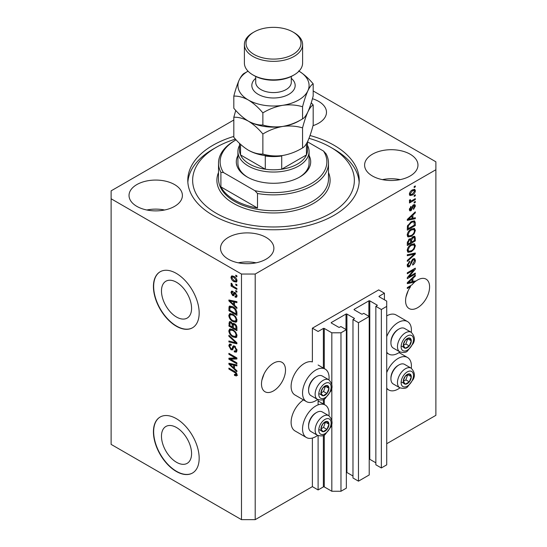 <?xml version="1.0" encoding="UTF-8"?>
<svg xmlns="http://www.w3.org/2000/svg" width="547" height="547" viewBox="0 0 547 547"><rect width="100%" height="100%" fill="white"/><g stroke="black" fill="none" stroke-linecap="round" stroke-linejoin="round"><path stroke-width="0.82" d="M384.425 293.192L378.709 289.889L312.378 328.179L318.101 331.482L323.359 328.446A0.65 0.376 0 0 1 324.275 328.446L331.824 332.802L340.972 332.802L346.347 329.697L340.856 326.532L339.598 327.256A0.65 0.376 0 0 1 338.682 327.256L331.366 323.031L331.366 322.504L346.005 314.053A0.65 0.376 0 0 1 346.914 314.053L354.237 318.279A0.65 0.376 0 0 1 354.237 318.805L352.979 319.53L358.47 322.703L369.218 316.494L363.728 313.328L362.47 314.053A0.65 0.376 0 0 1 361.553 314.053L354.237 309.828L354.237 309.301L368.876 300.85A0.65 0.376 0 0 1 369.786 300.85L377.109 305.076A0.65 0.376 0 0 1 377.109 305.602L375.851 306.327L381.341 309.499L386.715 306.395L386.715 301.11L379.167 296.754L379.167 296.228L384.425 293.192L384.425 299.79M379.167 296.228A0.65 0.376 0 0 0 379.167 296.754M375.851 306.327L375.851 464.786L381.341 467.952L386.715 464.854L386.715 306.395M381.341 467.952L381.341 309.499M369.218 459.2A0.65 0.376 0 0 1 369.786 459.302L375.851 462.803M354.237 309.301A0.65 0.376 0 0 0 354.237 309.828M352.979 319.53L352.979 477.989L358.47 481.162L369.218 474.953L369.218 316.494M358.47 481.162L358.47 322.703M346.347 472.403A0.65 0.376 0 0 1 346.914 472.512L352.979 476.006M331.366 322.504A0.65 0.376 0 0 0 331.366 323.031M233.815 120.012L111.116 190.855L111.116 444.383L241.48 519.65L255.203 519.65L312.378 486.639L318.101 489.941L323.359 486.905A0.65 0.376 0 0 1 324.275 486.905L331.824 491.261L340.972 491.261L346.347 488.156L346.347 329.697M340.972 491.261L340.972 332.802M331.824 491.261L331.824 423.207M331.824 420.725L331.824 387.297M331.824 384.808L331.824 332.802M318.101 489.941L318.101 435.617M318.101 404.869L318.101 399.7M312.378 486.639L312.378 438.051M317.636 399.481A18.762 10.831 -60 0 1 315.81 400.678A18.762 10.831 -60 0 1 306.429 401.607L294.997 395.002A18.762 10.831 -60 0 1 292.119 379.967A18.762 10.831 -60 0 1 304.378 363.44A18.762 10.831 -60 0 1 312.378 361.923L312.378 328.179M161.474 436.226A21.285 12.287 -120 0 0 170.767 457.641A21.285 12.287 -120 0 0 187.17 463.343A21.285 12.287 -120 0 0 191.573 453.6A21.285 12.287 -120 0 0 182.288 432.185A21.285 12.287 -120 0 0 165.885 426.482A21.285 12.287 -120 0 0 161.474 436.226M161.474 290.97A21.285 12.287 -120 0 0 170.767 312.392A21.285 12.287 -120 0 0 187.17 318.087A21.285 12.287 -120 0 0 191.573 308.351A21.285 12.287 -120 0 0 182.288 286.929A21.285 12.287 -120 0 0 165.885 281.226A21.285 12.287 -120 0 0 161.474 290.97M153.427 286.587A32.348 18.673 -120 0 0 167.546 319.14A32.348 18.673 -120 0 0 192.469 327.803A32.348 18.673 -120 0 0 199.17 312.993A32.348 18.673 -120 0 0 185.05 280.447A32.348 18.673 -120 0 0 160.127 271.777A32.348 18.673 -120 0 0 153.427 286.587M160.237 271.715A32.348 18.673 -120 0 0 153.652 286.457A32.348 18.673 -120 0 0 167.697 318.928A32.348 18.673 -120 0 0 192.585 327.735M153.427 431.836A32.348 18.673 -120 0 0 167.546 464.389A32.348 18.673 -120 0 0 192.469 473.052A32.348 18.673 -120 0 0 199.17 458.249A32.348 18.673 -120 0 0 185.05 425.696A32.348 18.673 -120 0 0 160.127 417.033A32.348 18.673 -120 0 0 153.427 431.836M160.237 416.964A32.348 18.673 -120 0 0 153.652 431.706A32.348 18.673 -120 0 0 167.697 464.177A32.348 18.673 -120 0 0 192.585 472.991M261.904 380.151L264.057 373.922M261.493 383.973A16.984 9.805 120 0 0 265.008 391.748A16.984 9.805 120 0 0 278.095 387.194A16.984 9.805 120 0 0 285.507 370.107A16.984 9.805 120 0 0 281.992 362.333A16.984 9.805 120 0 0 268.905 366.88A16.984 9.805 120 0 0 261.493 383.973M405.99 296.966L408.144 290.737M409.778 286.115L410.612 286.594A16.984 9.805 120 0 0 405.58 300.782A16.984 9.805 120 0 0 409.101 308.556A16.984 9.805 120 0 0 422.181 304.009A16.984 9.805 120 0 0 429.593 286.915A16.984 9.805 120 0 0 426.079 279.141A16.984 9.805 120 0 0 415.303 281.561L414.578 281.137M313.007 125.673A26.687 15.405 0 0 0 326.484 112.285A26.687 15.405 0 0 0 318.669 101.393A26.687 15.405 0 0 0 312.433 98.713M174.582 184.578A26.687 15.405 0 0 0 145.502 181.242A26.687 15.405 0 0 0 129.03 195.47A26.687 15.405 0 0 0 136.846 206.369A26.687 15.405 0 0 0 165.926 209.706A26.687 15.405 0 0 0 182.397 195.47A26.687 15.405 0 0 0 174.582 184.578M164.606 210A26.687 15.405 0 0 0 146.822 210M266.068 237.398A26.687 15.405 0 0 0 236.988 234.061A26.687 15.405 0 0 0 220.516 248.29A26.687 15.405 0 0 0 228.331 259.189A26.687 15.405 0 0 0 257.411 262.526A26.687 15.405 0 0 0 273.883 248.29A26.687 15.405 0 0 0 266.068 237.398M256.092 262.82A26.687 15.405 0 0 0 238.307 262.82M410.154 154.206A26.687 15.405 0 0 0 381.074 150.869A26.687 15.405 0 0 0 364.603 165.105A26.687 15.405 0 0 0 372.418 175.997A26.687 15.405 0 0 0 401.498 179.334A26.687 15.405 0 0 0 417.97 165.105A26.687 15.405 0 0 0 410.154 154.206M400.178 179.628A26.687 15.405 0 0 0 382.394 179.628M328.952 415.795A18.762 10.831 120 0 0 325.192 405.026A18.762 10.831 120 0 0 315.81 405.956A18.762 10.831 120 0 0 303.558 422.489A18.762 10.831 120 0 0 306.429 437.525A18.762 10.831 120 0 0 315.81 436.595A18.762 10.831 120 0 0 317.636 435.398M306.429 401.607A18.762 10.831 -60 0 1 303.558 386.572A18.762 10.831 -60 0 1 315.81 370.039A18.762 10.831 -60 0 1 325.192 369.109A18.762 10.831 -60 0 1 328.952 379.878M386.715 372.575A18.762 10.831 -60 0 1 398.148 358.422A18.762 10.831 -60 0 1 407.529 357.492A18.762 10.831 -60 0 1 411.289 368.254M399.973 387.857A18.762 10.831 -60 0 1 398.148 389.054A18.762 10.831 -60 0 1 388.767 389.984A18.762 10.831 -60 0 1 386.715 388.103M411.289 332.337A18.762 10.831 120 0 0 407.529 321.574A18.762 10.831 120 0 0 398.148 322.504A18.762 10.831 120 0 0 386.715 336.658M386.715 352.186A18.762 10.831 120 0 0 388.767 354.066A18.762 10.831 120 0 0 398.148 353.136A18.762 10.831 120 0 0 399.973 351.94M233.815 136.429A85.715 49.483 0 0 0 187.785 180.291A85.715 49.483 0 0 0 212.892 215.279A85.715 49.483 0 0 0 306.299 226.007A85.715 49.483 0 0 0 359.215 180.291A85.715 49.483 0 0 0 334.108 145.297A85.715 49.483 0 0 0 310.033 135.519M413.58 281.377A16.984 9.805 120 0 0 413.511 281.438L414.653 282.102A16.984 9.805 120 0 0 411.953 284.857L407.296 287.544L407.296 288.508L410.612 286.594M414.653 282.102L407.296 283.633L407.296 282.696L415.303 275.12L415.303 276.119L412.91 278.307L412.91 281.541L415.303 280.967L415.303 281.561M408.93 276.761L415.303 273.083L415.303 274.04L407.296 278.662L407.296 277.644L413.676 270.061L407.296 273.739L407.296 272.782L415.303 268.16L415.303 269.186L408.93 276.761L408.329 276.413M413.074 258.881L414.742 258.69L415.405 260.447C415.303 262.451 414.4 264.003 412.705 265.097L412.602 264.201L414.469 260.905L414.045 259.716L413.101 259.832L409.388 266.772L407.83 266.97L407.194 265.357L409.587 261.138L409.689 262.04L408.13 264.789L408.52 265.91L410.216 265.028L411.159 261.411L413.074 258.881M407.296 254.738L415.303 253.029L415.303 254.02L407.296 261.404L407.296 260.42L414.366 254.116L407.296 255.736L407.296 254.738M414.182 243.695L415.405 245.712L414.147 249.165L411.406 251.682L408.041 252.324L407.194 250.451C407.611 247.702 408.978 245.692 411.31 244.42L414.592 243.866M414.182 228.331L415.405 230.349L414.147 233.795L411.406 236.318L408.041 236.954L407.194 235.08C407.611 232.338 408.978 230.328 411.31 229.049L414.592 228.502M412.91 218.274L415.303 217.706L415.303 218.704L407.296 220.373L407.296 219.436L415.303 211.86L415.303 212.858L412.91 215.046L412.91 218.274L411.973 217.733M414.161 186.589L415.303 185.932L415.303 186.889L414.161 187.553L414.161 186.589M255.203 519.65L255.203 274.04L435.884 169.727L435.884 161.803L313.185 90.959M386.715 443.726L435.884 415.337L435.884 169.727M407.529 321.574L396.09 314.969A18.762 10.831 120 0 0 386.715 315.899M303.482 399.905A18.762 10.831 120 0 0 291.954 416.458A18.762 10.831 120 0 0 294.997 430.92L306.429 437.525M412.329 189.925L414.817 189.399L415.405 190.732C415.098 192.729 414.093 194.171 412.39 195.053L409.963 195.546L409.375 194.212C409.669 192.243 410.653 190.814 412.329 189.925M414.161 195.477L415.303 194.814L415.303 195.771L414.161 196.435L414.161 195.477M412.281 200.4L415.303 198.657L415.303 199.614L409.477 202.978L409.477 202.014L410.407 201.481L409.375 200.94L409.689 199.853L410.517 199.737L410.414 200.448L411.098 200.913L412.281 200.4M409.6 201.405L409.375 200.94M409.628 199.99L411.098 200.913M414.161 202.075L415.303 201.419L415.303 202.376L414.161 203.04L414.161 202.075M413.525 204.838L414.879 204.66L415.405 206.028L413.532 209.398L413.429 208.496L414.571 206.445L413.669 205.72L411.036 210.718L409.874 210.868L409.375 209.549L411.036 206.397L411.146 207.299L410.209 209.036L410.92 209.829L413.525 204.838M413.142 204.988L414.284 205.645L412.917 205.282M409.327 209.214L410.92 209.829M411.255 221.638L414.633 220.933L415.303 222.82L415.303 225.542L407.296 230.164L407.447 226.007L411.255 221.638M412.951 236.625L414.742 236.352L415.303 238.068L415.303 240.912L407.296 245.535L407.296 242.663L409.306 238.971L410.988 239.032L412.951 236.625M410.729 238.8L410.38 238.677M230.533 359.194L236.906 362.873L236.906 363.837L228.899 359.215L228.899 358.189L235.278 357.977L228.899 354.292L228.899 353.328L236.906 357.95L236.906 358.982L230.533 359.194L231.675 358.531L236.906 358.36M234.677 346.101L237.008 350.36L236.297 352.159L234.307 351.892L234.205 350.866L235.538 351.03L236.072 349.738L234.704 347.078L233.87 346.962L232.441 349.909L230.991 349.731L228.796 345.786L229.46 344.104L231.19 344.33L231.292 345.348L230.137 345.198L229.733 346.292L231.012 348.788L231.819 348.952L233.22 345.902L234.677 346.101M228.899 335.284L236.906 342.819L236.906 343.81L228.899 341.957L228.899 340.966L235.969 342.825L228.899 336.282L228.899 335.284M237.008 335.626L235.757 337.622L233.008 336.973C230.629 335.714 229.227 333.677 228.796 330.873L229.644 329.014L232.913 329.595L235.784 332.2L237.008 335.626M236.201 337.451L236.55 337.164M237.008 320.255L235.757 322.258L233.008 321.609C230.629 320.344 229.227 318.313 228.796 315.51L229.644 313.65L232.913 314.231L235.784 316.829L237.008 320.255M236.201 322.087L236.55 321.8M235.764 284.064L236.906 284.727L236.906 285.684L235.764 285.028L235.764 284.064M233.938 276.406C235.668 277.281 236.694 278.738 237.008 280.761L236.413 282.088L233.993 281.602C232.29 280.72 231.285 279.285 230.978 277.281L231.579 275.962L233.938 276.406M237.008 374.866L236.448 375.98L234.513 375.42L234.41 374.394L236.072 374.278L235.47 372.972L228.899 369.054L228.899 368.097L234.335 371.235C235.846 371.919 236.742 373.129 237.008 374.866M237.001 374.134L235.853 374.791L236.837 373.84M111.116 198.773L241.48 274.04L255.203 274.04M241.48 519.65L241.48 274.04M234.513 305.308L236.906 307.496L236.906 308.494L228.899 300.918L228.899 299.982L236.906 301.65L236.906 302.648L234.513 302.074L234.513 305.308M232.748 292.289L231.812 292.946L232.523 294.56L233.008 294.532L233.952 292.378L235.135 292.583L237.008 295.941L236.509 297.247L235.142 297.151L235.032 296.132L235.866 296.207L236.181 295.394L235.278 293.63L234.745 293.541L233.699 295.715L232.639 295.585L230.978 292.495L231.497 291.148L232.646 291.271L232.748 292.289L232.072 292.228L233.213 291.572M232.523 294.56L234.15 293.876L234.69 292.372M235.764 290.546L236.906 291.209L236.906 292.166L235.764 291.51L235.764 290.546M233.89 286.703L236.906 288.447L236.906 289.404L231.087 286.047L231.087 285.083L232.01 285.623L230.978 283.893L231.292 283.161L232.126 284.002L232.701 285.849L233.89 286.703M235.764 275.182L236.906 275.838L236.906 276.803L235.764 276.139L235.764 275.182M232.858 306.758C235.231 307.961 236.577 309.91 236.906 312.611L236.906 315.339L228.899 310.717L229.049 306.723L229.569 306.067L232.858 306.758M233.494 323.318L232.591 323.838L234.554 323.701C236.113 324.679 236.892 326.06 236.906 327.858L236.906 330.703L228.899 326.08L229.425 321.67L230.916 321.841L232.591 323.838L232.94 323.434M234.513 368.569L236.906 370.757L236.906 371.755L228.899 364.186L228.899 363.249L236.906 364.917L236.906 365.909L234.513 365.341L234.513 368.569M237.589 375.324L235.661 374.757M235.511 374.839L234.513 375.42M236.113 372.603L235.47 372.972M229.733 368.575L228.899 369.054M234.513 304.488L234.137 304.132M230.369 300.563L230.048 300.262L228.899 300.918M236.906 301.718L235.661 301.418L234.513 302.074M234.725 301.958L234.725 301.199L233.583 301.855L229.733 300.932L233.583 304.453L233.583 301.855M234.513 303.913L233.583 304.453M230.718 300.365L229.733 300.932M236.919 296.679L236.283 296.488L235.142 297.151M236.283 296.488L236.229 295.995M236.892 294.983L236.181 295.394M235.948 293.24L235.278 293.63M235.702 292.994L234.745 293.541M234.137 295.093L232.639 295.585M233.781 294.929L233.172 294.457M232.14 292.187L230.978 292.495M232.126 291.838L232.208 291.113M233.665 293.896L234.15 293.876L233.665 293.896M236.591 291.025L235.764 291.51M231.914 285.568L231.087 286.047M231.634 283.51L230.978 283.893M236.591 275.661L235.764 276.139M236.865 281.582L235.511 281.144M234.923 281.069L233.993 281.602M232.147 277.021L232.126 276.625L230.978 277.281M232.126 276.625L232.277 275.804M233.631 276.242L232.174 277.001L231.812 277.787L233.993 280.638L235.805 281.049L236.181 280.262L233.993 277.397L232.174 277.001M235.805 281.049L236.988 280.365M234.772 276.953L233.993 277.397M236.885 279.852L236.181 280.262M236.591 284.543L235.764 285.028M236.906 314.019L236.283 313.657M229.836 310.176L228.899 310.717M230.048 307.448L230.191 306.067L229.049 306.723M232.051 306.334L229.993 307.455L229.836 310.293L235.969 313.834L235.969 312.187L234.807 309.205L232.851 307.715L229.993 307.455M236.906 313.294L235.969 313.834M233.644 307.25L232.851 307.715M235.436 308.843L234.807 309.205M236.837 311.687L235.969 312.187M236.899 321.595L234.15 320.952M233.918 321.082L233.008 321.609M229.945 315.106L228.796 315.51M229.938 314.853L230.301 313.452M231.08 314.532L232.222 313.875L231.511 314.019L230.369 314.675L229.733 316.043C230.075 318.204 231.176 319.735 233.022 320.658L235.436 321.096L236.072 319.728C235.736 317.622 234.677 316.104 232.885 315.175L230.369 314.675M235.436 321.096L237.001 320.016M233.678 314.723L232.885 315.175M236.899 319.25L236.072 319.728M236.906 329.383L236.283 329.02M233.166 327.222L232.537 326.86M229.836 325.54L228.899 326.08M230.048 322.805L230.164 321.554M234.738 323.817L233.528 324.508L233.166 327.578L235.969 329.198L235.866 326.306L234.56 324.665L233.528 324.508M233.371 324.686L233.234 323.468M229.836 325.663L232.229 327.038L232.154 324.357L231.046 322.874L230.143 322.73L229.836 325.663M233.166 326.497L232.229 327.038M231.723 322.484L231.046 322.874M233.295 323.694L232.154 324.357M236.906 328.658L235.969 329.198M235.306 324.234L234.56 324.665M236.557 325.909L235.866 326.306M236.824 326.805L235.969 327.297M236.899 336.966L234.15 336.316M233.918 336.453L233.008 336.973M229.945 330.47L228.796 330.873M229.938 330.217L230.301 328.815M231.08 329.896L232.222 329.239L231.511 329.383L230.369 330.046L229.733 331.407C230.075 333.567 231.176 335.106 233.022 336.022L235.436 336.46L236.072 335.092C235.736 332.986 234.677 331.468 232.885 330.545L230.369 330.046M235.436 336.46L237.001 335.379M233.678 330.087L232.885 330.545M236.899 334.614L236.072 335.092M236.906 342.887L236.167 342.716M231.244 341.574L230.048 341.294L228.899 341.957M236.557 342.49L235.969 342.825M229.555 335.906L228.899 336.282M236.762 351.659L235.449 351.229L234.307 351.892M235.538 351.03L237.001 350.046M236.899 349.26L236.072 349.738M235.422 346.661L234.704 347.078M232.892 349.362L232.133 349.075L230.991 349.731M229.945 345.369L228.796 345.786M229.938 345.123L230.143 343.967M233.911 345.766L232.967 348.289L231.819 348.952M233.863 345.793L232.769 346.422M230.848 359.017L230.048 358.552L228.899 359.215M230.048 358.552L230.048 358.148M236.113 357.492L235.278 357.977M229.733 353.813L228.899 354.292M234.513 367.755L234.137 367.393M230.369 363.83L230.048 363.523L228.899 364.186M236.906 364.979L235.661 364.678L234.513 365.341M234.725 365.218L234.725 364.459L233.583 365.116L229.733 364.193L233.583 367.714L233.583 365.116M234.513 367.174L233.583 367.714M230.718 363.625L229.733 364.193M414.469 186.411L415.303 186.889M414.12 189.255L414.264 190.069L415.405 190.732M414.264 190.069L414.236 190.465M411.467 194.52L412.39 195.053M410.872 194.595L409.525 195.033M409.491 193.344L410.558 194.493L412.39 194.096L414.571 191.19L412.766 189.693M409.402 193.823L410.558 194.493M411.604 190.404L412.39 190.855L410.209 193.761M414.216 190.452L412.39 190.855M414.469 195.293L415.303 195.771M414.469 199.135L415.303 199.614M410.735 200.934L410.1 201.303M409.382 200.886L410.407 201.481M414.469 201.898L415.303 202.376M414.161 204.578L414.264 205.371L415.405 206.028M412.445 205.843L413.142 206.246M410.298 209.774L409.894 210.062L411.036 210.718M409.894 210.062L409.457 210.26M410.448 206.896L411.146 207.299M409.491 208.619L410.209 209.036M414.161 217.98L415.303 218.704M414.161 218.041L411.973 218.499L411.973 215.901L408.13 219.422L411.973 218.499M411.091 218.684L409.286 219.06M407.973 219.333L407.296 219.47M414.647 212.482L415.303 212.858M412.301 214.697L412.91 215.046M411.768 215.203L411.768 215.785M407.624 219.128L408.13 219.422M411.385 215.566L411.973 215.901M413.915 220.749L414.161 222.157L415.303 222.82M414.366 225.002L415.303 225.542M407.918 228.489L407.296 228.844M407.296 228.126L408.233 228.667L414.366 225.125L413.881 221.938L412.158 221.173M407.351 226.533L408.233 227.046L408.233 228.667M407.706 225.248L408.39 225.644L408.233 227.046M410.448 222.15L411.241 222.608L408.39 225.644M412.089 221.207L413.197 221.843L411.241 222.608M413.881 221.938L413.197 221.843M413.546 233.446L414.147 233.795M410.517 235.805L411.406 236.318M409.423 236.092L407.556 236.509M413.915 228.284L414.264 229.685L415.405 230.349M407.31 234.061L408.13 234.533L408.753 235.935L411.419 235.347C413.142 234.417 414.154 232.933 414.469 230.896L413.84 229.514L412 228.694M407.2 234.861L408.753 235.935M408.841 231.107L409.471 231.47L408.13 234.533M410.496 229.569L411.282 230.027L409.471 231.47M413.84 229.514L411.282 230.027M414.011 236.229L414.161 237.528M414.366 240.372L415.303 240.912M411.248 241.931L410.626 242.294M407.918 243.853L407.296 244.215M410.489 238.745L410.414 239.805M410.626 241.569L411.556 242.109L414.366 240.489L414.264 237.713L412.814 236.707M407.296 243.49L408.233 244.03L410.626 242.649L410.544 240.051L409.142 239.039M408.691 239.422L409.443 239.853L408.233 242.458L408.233 244.03M410.544 240.051L409.443 239.853M412.212 237.152L412.958 237.583L411.556 240.338L411.556 242.109M414.264 237.713L412.958 237.583M413.546 248.817L414.147 249.165M410.517 251.169L411.406 251.682M409.423 251.456L407.556 251.873M413.915 243.647L414.264 245.049L415.405 245.712M407.31 249.425L408.13 249.904L408.753 251.299L411.419 250.717C413.142 249.781 414.154 248.297 414.469 246.259L413.84 244.878L412 244.058M407.2 250.225L408.753 251.299M408.841 246.471L409.471 246.841L408.13 249.904M410.496 244.94L411.282 245.391L409.471 246.841M413.84 244.878L411.282 245.391M414.161 253.275L415.303 254.02M414.161 253.357L413.737 253.753M413.245 253.466L414.366 254.116M413.224 253.452L407.296 254.82M414.052 258.546L414.264 259.784L415.405 260.447M414.045 259.716L412.841 259.025M412.37 259.408L413.101 259.832M408.541 265.917L408.24 266.115L409.388 266.772M408.24 266.115L407.371 266.437M408.937 261.603L409.689 262.04M407.31 264.31L408.13 264.789M407.2 265.09L408.52 265.91M414.469 273.562L415.303 274.04M408.616 276.584L407.782 277.062M412.848 269.575L413.676 270.061M414.414 268.673L415.303 269.186M413.682 269.097L413.135 269.746M413.511 281.438L411.973 281.76L411.973 279.168L408.13 282.683L411.973 281.767M411.091 281.944L409.286 282.32M407.973 282.594L407.296 282.737M414.647 275.743L415.303 276.119M412.301 277.958L412.91 278.307M411.768 278.471L411.768 279.045M411.973 281.001L412.91 281.541M407.624 282.389L408.13 282.683M411.385 278.826L411.973 279.168M403.83 378.709A5.661 3.268 120 0 0 403.296 381.334A5.661 3.268 120 0 0 405.293 384.179A5.661 3.268 120 0 0 409.3 381.868A5.661 3.268 120 0 0 411.296 376.712A5.661 3.268 120 0 0 409.3 373.861A5.661 3.268 120 0 0 405.293 376.172A5.661 3.268 120 0 0 403.83 378.709M404.144 378.661L403.296 381.334L405.293 384.179L409.3 381.868L411.296 376.712L409.3 373.861L405.293 376.172L404.144 378.661M390.92 378.811L390.92 377.909A10.222 5.901 -60 0 1 391.891 373.177A10.222 5.901 -60 0 1 398.148 365.396L398.927 364.945A11.323 6.537 120 0 0 391.994 373.567A11.323 6.537 120 0 0 390.92 378.811A11.323 6.537 120 0 0 393.266 383.994L399.809 387.768A11.323 6.537 -60 0 1 398.537 377.341A11.323 6.537 -60 0 1 411.125 368.158L404.589 364.384A11.323 6.537 120 0 0 398.927 364.945M403.31 381.362L405.867 379.885L407.768 374.586M401.867 382.196L405.293 384.179M405.867 379.885L409.3 381.868M407.871 374.729L411.296 376.712M321.492 426.25A5.661 3.268 120 0 0 320.959 428.869A5.661 3.268 120 0 0 322.956 431.713A5.661 3.268 120 0 0 326.962 429.402A5.661 3.268 120 0 0 328.966 424.246A5.661 3.268 120 0 0 326.962 421.402A5.661 3.268 120 0 0 322.956 423.706A5.661 3.268 120 0 0 321.492 426.25M321.807 426.202L320.959 428.869L322.956 431.713L326.962 429.402L328.966 424.246L326.962 421.402L322.956 423.706L321.807 426.202M308.583 426.345L308.583 425.45A10.222 5.901 -60 0 1 309.554 420.718A10.222 5.901 -60 0 1 315.81 412.93L316.59 412.479A11.323 6.537 120 0 0 309.657 421.101A11.323 6.537 120 0 0 308.583 426.345A11.323 6.537 120 0 0 310.928 431.528L317.472 435.303A11.323 6.537 -60 0 1 316.2 424.882A11.323 6.537 -60 0 1 328.788 415.699L322.251 411.918A11.323 6.537 120 0 0 316.59 412.479M320.973 428.896L323.53 427.426L325.431 422.12M319.53 429.737L322.956 431.713M323.53 427.426L326.962 429.402M325.533 422.263L328.966 424.246M321.492 390.332A5.661 3.268 120 0 0 320.959 392.951A5.661 3.268 120 0 0 322.956 395.796A5.661 3.268 120 0 0 326.962 393.484A5.661 3.268 120 0 0 328.966 388.329A5.661 3.268 120 0 0 326.962 385.485A5.661 3.268 120 0 0 322.956 387.796A5.661 3.268 120 0 0 321.492 390.332M321.807 390.284L320.959 392.951L322.956 395.796L326.962 393.484L328.966 388.329L326.962 385.485L322.956 387.796L321.807 390.284M308.583 390.428L308.583 389.532A10.222 5.901 -60 0 1 309.554 384.801A10.222 5.901 -60 0 1 315.81 377.013L316.59 376.562A11.323 6.537 120 0 0 309.657 385.191A11.323 6.537 120 0 0 308.583 390.428A11.323 6.537 120 0 0 310.928 395.611L317.472 399.385A11.323 6.537 -60 0 1 316.2 388.965A11.323 6.537 -60 0 1 328.788 379.782L322.251 376.001A11.323 6.537 120 0 0 316.59 376.562M320.973 392.978L323.53 391.508L325.431 386.203M319.53 393.819L322.956 395.796M323.53 391.508L326.962 393.484M325.533 386.346L328.966 388.329M403.83 342.791A5.661 3.268 120 0 0 403.296 345.417A5.661 3.268 120 0 0 405.293 348.261A5.661 3.268 120 0 0 409.3 345.95A5.661 3.268 120 0 0 411.296 340.795A5.661 3.268 120 0 0 409.3 337.943A5.661 3.268 120 0 0 405.293 340.255A5.661 3.268 120 0 0 403.83 342.791M404.144 342.743L403.296 345.417L405.293 348.261L409.3 345.95L411.296 340.795L409.3 337.943L405.293 340.255L404.144 342.743M390.92 342.894L390.92 341.991A10.222 5.901 -60 0 1 391.891 337.26A10.222 5.901 -60 0 1 398.148 329.479L398.927 329.027A11.323 6.537 120 0 0 391.994 337.649A11.323 6.537 120 0 0 390.92 342.894A11.323 6.537 120 0 0 393.266 348.077L399.809 351.851A11.323 6.537 -60 0 1 398.537 341.431A11.323 6.537 -60 0 1 411.125 332.241L404.589 328.467A11.323 6.537 120 0 0 398.927 329.027M403.31 345.444L405.867 343.967L407.768 338.668M401.867 346.278L405.293 348.261M405.867 343.967L409.3 345.95M407.871 338.812L411.296 340.795M309.082 155.539A37.196 21.477 180 0 1 299.804 176.989A37.196 21.477 180 0 1 247.196 176.989L247.196 176.989A37.196 21.477 180 0 1 237.918 155.539M307.462 145.379A35.582 20.54 180 0 1 309.082 151.505A35.582 20.54 180 0 1 287.113 170.479A35.582 20.54 180 0 1 248.345 166.028A35.582 20.54 180 0 1 237.918 151.505L237.918 163.122A35.582 20.54 0 0 0 247.784 177.317M235.415 139.109A80.86 46.686 0 0 0 216.318 147.28A80.86 46.686 0 0 0 216.325 213.303A80.86 46.686 0 0 0 330.675 213.303A80.86 46.686 0 0 0 330.682 147.28A80.86 46.686 0 0 0 330.675 147.28L334.108 149.256A85.715 49.483 180 0 1 359.147 182.267M234.622 200.093A54.987 31.747 0 0 0 257.493 208.017L220.899 186.889A54.987 31.747 0 0 0 234.622 200.093M257.493 193.494L254.916 190.684A53.367 30.81 0 0 0 311.236 183.587A53.367 30.81 0 0 0 323.53 151.075L326.101 153.878A54.987 31.747 180 0 1 328.487 163.122A54.987 31.747 180 0 1 257.493 193.494L257.493 208.017M220.899 186.889L220.899 172.367A54.987 31.747 180 0 1 218.513 163.122A54.987 31.747 180 0 1 234.615 140.675L235.764 140.011A53.367 30.81 0 0 0 223.47 172.531L220.899 172.367M323.53 151.075L307.469 141.803M254.916 190.684L223.47 172.531M187.853 182.267A85.715 49.483 180 0 1 212.892 149.256L216.318 147.28M330.675 147.28A80.86 46.686 0 0 0 308.987 138.343M299.216 177.317A35.582 20.54 0 0 0 309.082 163.122L309.082 151.505M239.538 143.369L239.538 150.179A33.962 19.61 0 0 0 240.543 154.924A33.962 19.61 0 0 0 249.487 164.045A33.962 19.61 0 0 0 265.288 169.208A33.962 19.61 0 0 0 281.712 169.208A33.962 19.61 0 0 0 306.457 154.924A33.962 19.61 0 0 0 307.462 150.179L307.462 141.817M240.543 144.319L240.543 154.924L265.288 169.208L265.288 156.004A33.962 19.61 180 0 0 281.712 156.004L281.712 169.208L306.457 154.924L306.457 143.676M237.918 151.505A35.582 20.54 180 0 1 239.538 145.379M294.088 74.912L292.939 75.575A27.494 15.87 180 0 1 254.061 75.575L252.919 74.912A29.107 16.807 0 0 0 294.088 74.912A29.107 16.807 0 0 0 302.607 63.028L302.607 44.546A29.107 16.807 180 0 1 284.638 60.067A29.107 16.807 180 0 1 252.919 56.43A29.107 16.807 180 0 1 244.393 44.546A29.107 16.807 180 0 1 252.912 32.663L254.061 31.999A27.494 15.87 0 0 0 254.061 54.447A27.494 15.87 0 0 0 292.939 54.447A27.494 15.87 0 0 0 292.939 31.999L294.081 32.663A29.107 16.807 180 0 1 294.088 32.663A29.107 16.807 180 0 1 302.607 44.546M302.553 147.936C296.371 151.697 289.76 154.22 282.71 155.498C275.743 156.408 269.124 155.929 262.868 154.076C258.314 154.261 253.473 152.962 248.345 150.179C243.217 147.047 238.376 142.753 233.815 137.304L233.815 117.236C238.369 117.051 243.21 118.35 248.345 121.133C253.466 124.272 258.307 128.559 262.868 134.008C269.042 130.248 275.661 127.725 282.71 126.446C289.678 125.543 296.289 126.015 302.553 127.875L302.553 147.936C304.228 147.143 305.999 144.825 307.865 140.976C309.759 136.716 311.53 131.396 313.185 125.024L313.185 104.962L311.236 102.774M262.868 134.008L262.868 154.076M302.553 127.875C304.207 121.496 305.978 116.183 307.865 111.923C309.732 108.074 311.51 105.749 313.185 104.962M235.764 110.439L233.815 117.236M248.01 71.144A35.582 20.54 0 0 0 239.135 80.163A35.582 20.54 0 0 0 248.345 100.005A35.582 20.54 0 0 0 282.71 105.318A35.582 20.54 0 0 0 307.865 90.795C309.732 86.946 311.51 84.621 313.185 83.835L313.185 95.971C311.53 102.351 309.759 107.663 307.865 111.923C305.999 115.773 304.228 118.097 302.553 118.884C296.371 122.651 289.76 125.167 282.71 126.446C275.743 127.355 269.124 126.877 262.868 125.024C258.307 125.208 253.466 123.909 248.345 121.133A35.582 20.54 0 0 0 282.71 126.446A35.582 20.54 0 0 0 300.084 120.258M248.345 150.179A35.582 20.54 0 0 0 282.71 155.498M248.345 121.133C243.21 117.988 238.369 113.694 233.815 108.251L233.815 96.115C238.376 95.923 243.217 97.222 248.345 100.005C253.473 103.144 258.314 107.438 262.868 112.88C269.042 109.12 275.661 106.597 282.71 105.318C289.678 104.415 296.289 104.887 302.553 106.747C304.207 100.368 305.978 95.055 307.865 90.795A35.582 20.54 0 0 0 298.99 71.144M248.078 71.213L244.447 73.202C242.793 73.961 241.022 76.279 239.135 80.163C237.268 84.354 235.49 89.674 233.815 96.115M313.185 83.835C308.624 78.385 303.783 74.091 298.655 70.953M302.553 106.747L302.553 118.884M262.868 112.88L262.868 125.024M244.393 44.546L244.393 63.028A29.107 16.807 0 0 0 252.912 74.912A29.107 16.807 0 0 0 252.919 74.912L254.061 75.575M294.088 32.663L292.939 31.999A27.494 15.87 0 0 0 254.061 31.999M377.109 305.602L377.109 305.076M369.786 459.302L369.786 300.85M368.876 316.296L368.876 300.85M354.237 318.805L354.237 318.279M346.914 472.512L346.914 314.053M346.005 329.499L346.005 314.053M324.275 486.905L324.275 434.954M324.275 404.5L324.275 399.036M324.275 368.582L324.275 328.446M323.359 486.905L323.359 435.405M323.359 403.973L323.359 399.488M323.359 368.056L323.359 328.446M235.183 371.775L234.396 372.227M232.468 300.727L231.381 301.356M234.485 292.987L233.343 293.65M229.986 307.482L228.899 308.111M230.048 322.552L228.899 323.215M233.33 324.706L232.229 325.342M235.326 341.335L234.711 341.69M233.501 347.133L232.352 347.789M232.468 363.987L231.381 364.617M412.007 206.869L412.821 207.334M409.211 217.624L409.778 217.945M414.161 237.405L415.303 238.068M407.344 241.945L408.233 242.458M410.414 239.682L411.556 240.338M411.959 253.781L413.101 254.437M410.879 262.601L411.583 263.011M409.211 280.885L409.778 281.213M401.949 378.545A8.731 5.039 120 0 0 404.212 386.975A8.731 5.039 120 0 0 412.643 379.495A8.731 5.039 120 0 0 410.387 371.064A8.731 5.039 120 0 0 401.949 378.545M319.612 426.079A8.731 5.039 120 0 0 321.875 434.516A8.731 5.039 120 0 0 330.306 427.036A8.731 5.039 120 0 0 328.05 418.599A8.731 5.039 120 0 0 319.612 426.079M319.612 390.161A8.731 5.039 120 0 0 321.875 398.599A8.731 5.039 120 0 0 330.306 391.119A8.731 5.039 120 0 0 328.05 382.681A8.731 5.039 120 0 0 319.612 390.161M401.949 342.627A8.731 5.039 120 0 0 404.212 351.058A8.731 5.039 120 0 0 412.643 343.578A8.731 5.039 120 0 0 410.387 335.147A8.731 5.039 120 0 0 401.949 342.627M218.513 163.122L218.513 178.965A54.987 31.747 0 0 0 234.622 201.419A54.987 31.747 0 0 0 294.539 208.298A54.987 31.747 0 0 0 328.487 178.965L328.487 163.122M328.487 172.531A56.601 32.676 180 0 1 301.253 208.769A56.601 32.676 180 0 1 233.473 203.395A56.601 32.676 180 0 1 218.513 172.531M291.291 78.33A21.668 12.513 180 0 1 287.407 95.075A21.668 12.513 180 0 1 258.177 94.323A21.668 12.513 180 0 1 255.709 78.33M255.709 76.45L255.709 82.31A17.791 10.27 0 0 0 260.919 89.571A17.791 10.27 0 0 0 280.31 91.8A17.791 10.27 0 0 0 291.291 82.31L291.291 76.45M318.101 400.93L325.192 405.026M399.036 352.589L407.529 357.492M386.715 352.883L388.767 354.066M386.715 388.801L388.767 389.984M318.101 365.013L325.192 369.109M235.866 296.207L237.008 295.544M232.919 294.607L234.061 293.944M230.143 322.73L231.285 322.067M233.87 346.962L235.019 346.306M230.137 345.198L231.278 344.535M410.64 200.893L409.498 200.236M399.809 387.768C403.7 388.801 406.298 388.473 407.604 386.797L413.224 379.379C415.296 375.543 414.599 371.803 411.125 368.158M317.472 435.303C321.363 436.335 323.961 436.014 325.267 434.339L330.894 426.913C332.959 423.077 332.261 419.337 328.788 415.699M317.472 399.385C321.363 400.418 323.961 400.096 325.267 398.421L330.894 390.996C332.959 387.16 332.261 383.42 328.788 379.782M399.809 351.851C403.7 352.883 406.298 352.555 407.604 350.88L413.224 343.461C415.296 339.625 414.599 335.885 411.125 332.241M330.682 147.28L334.108 149.256"/></g></svg>
